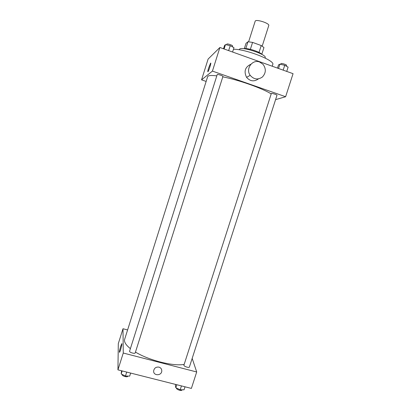 <?xml version="1.0" encoding="UTF-8"?>
<svg xmlns="http://www.w3.org/2000/svg" width="411" height="411" viewBox="0 0 411 411"><rect width="100%" height="100%" fill="white"/><g stroke="black" fill="none" stroke-linecap="round" stroke-linejoin="round"><path stroke-width="0.62" d="M262.197 46.099L268.763 25.569C269.888 23.314 255.56 18.736 255.169 21.233L248.624 41.768M244.319 48.642L246.009 43.34L247.977 41.747L252.575 42.4L261.221 45.539L263.954 47.548L261.802 54.278M243.97 48.719C246.903 47.614 260.214 51.863 261.966 54.463M245.799 48.585L247.977 41.747M259.022 52.423L261.221 45.539M250.371 49.31L252.575 42.4M239.341 49.808L239.443 49.49C239.829 45.647 267.119 54.36 265.213 57.71L265.11 58.033M233.443 49.305C244.951 48.693 275.498 60.643 272.755 64.527L272.21 66.217M206.142 81.435L201.554 79.847L208.115 59.066L219.9 47.481L293.064 73.682L285.619 96.724L275.576 99.647M271.198 93.934C262.67 88.411 238.483 79.832 222.798 76.857M216.808 75.86C211.141 75.177 208.084 75.46 207.632 76.718L124.641 339.316C123.896 341.854 125.812 344.963 130.395 348.641M201.554 79.847L212.43 71.093L285.619 96.724M222.926 76.441C223.265 75.886 217.26 73.923 217.214 74.576L129.588 351.184C129.069 352.34 134.972 354.133 135.209 352.895L222.926 76.441M276.978 95.295C277.307 94.751 271.368 92.917 271.322 93.549L183.923 365.158C183.409 366.268 189.163 368.225 189.399 367.018L276.978 95.295M212.43 71.093L219.9 47.481M208.603 68.046L210.55 63.248C211.66 61.686 208.968 70.543 207.992 71.673C207.56 72.028 207.766 70.82 208.603 68.046M258.427 78.897C254.075 81.912 250.119 81.383 246.559 77.319C243.677 71.365 245.131 66.998 250.91 64.219M259.649 62.04L263.05 64.322C266.266 68.796 266.04 73.035 262.367 77.032C257.903 80.037 253.849 79.482 250.217 75.357C245.285 68.95 252.339 59.004 259.649 62.04M184.169 364.387C173.411 366.504 149.065 360.432 135.471 352.078M127.6 329.956L123.002 328.733L123.259 353.028L196.699 371.976L192.178 358.392M123.002 328.733L118.301 343.637L117.936 369.859L191.387 388.416L196.699 371.976M117.936 369.859L123.259 353.028M120.629 346.545L121.728 343.771C122.658 342.409 120.346 351.395 119.524 352.33C119.133 352.304 119.503 350.378 120.629 346.545M158.939 367.115C160.773 367.706 161.723 368.955 161.785 370.85C161.821 375.947 153.195 376.039 153.647 370.922C154.228 368.061 155.99 366.792 158.939 367.115C155.99 366.792 154.228 368.061 153.647 370.922C153.195 376.039 161.821 375.947 161.785 370.85L161.785 370.85M121.564 370.779L121.178 373.964L125.463 376.039L129.691 376.106L130.657 373.075M125.463 376.039L126.716 372.078M121.178 373.964L122.144 370.922M127.852 376.075L127.79 376.271C127.508 377.663 121.61 375.88 122.18 374.575L122.216 374.467M175.738 384.465L175.353 385.662L175.816 387.717L180.198 389.798L184.061 389.787L185.022 386.808M180.198 389.798L181.446 385.903M175.816 387.717L176.781 384.727M182.058 389.792L181.991 390.008C181.708 391.359 175.97 389.392 176.53 388.138L176.55 388.066M223.517 48.775L224.56 45.482L225.485 44.599L230.217 45.688L233.967 47.65L232.58 52.022M228.65 50.615L230.217 45.688M224.093 48.981L225.485 44.599M232.333 46.797L232.569 46.047C232.975 45.287 226.959 43.309 226.846 44.167L226.625 44.861M277.487 68.108L278.53 64.871L279.906 64.173L284.731 65.303L288.111 67.121L286.729 71.416M283.169 70.142L284.731 65.303M278.519 68.478L279.906 64.173M286.364 66.181L286.601 65.431C286.996 64.691 281.037 62.873 280.929 63.695L280.713 64.363M246.559 77.319L250.217 75.357"/></g></svg>
